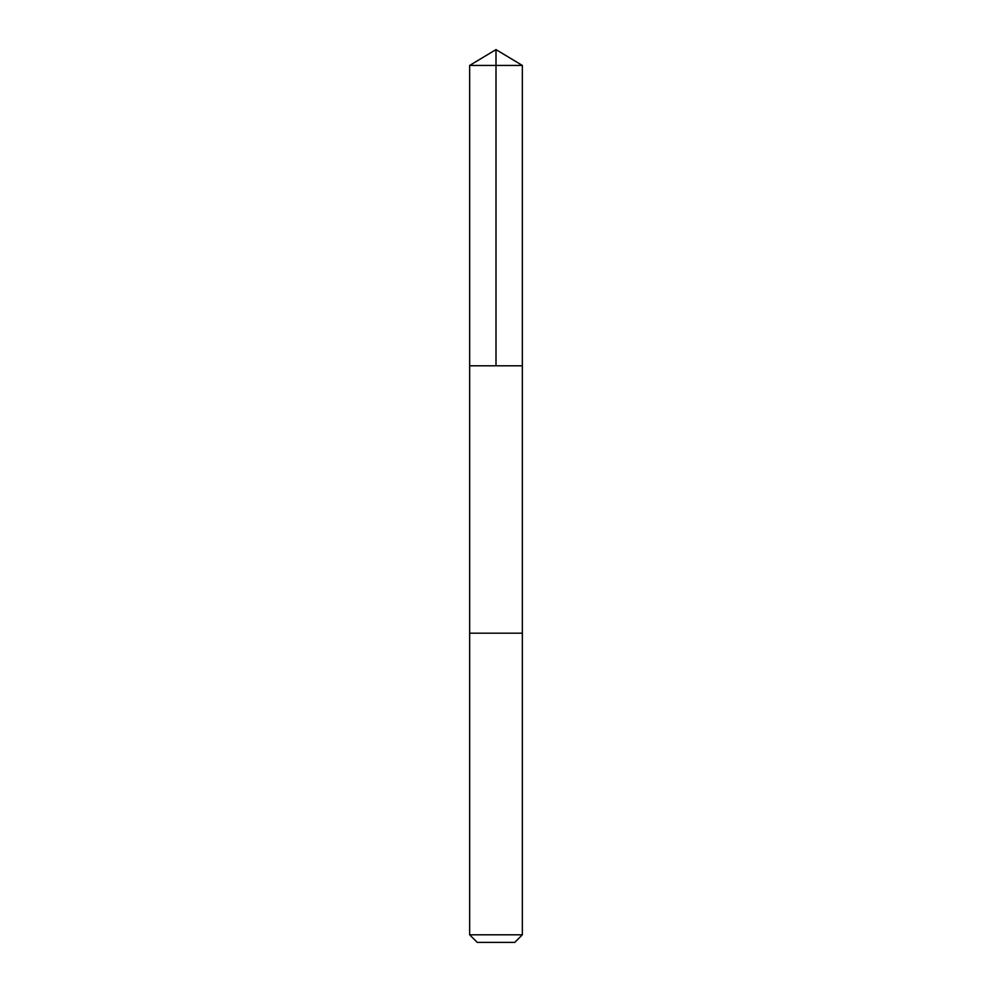 <?xml version="1.0" encoding="UTF-8"?>
<svg xmlns="http://www.w3.org/2000/svg" width="992" height="992" viewBox="0 0 992 992"><rect width="100%" height="100%" fill="white"/><g stroke="black" fill="none" stroke-linecap="round" stroke-linejoin="round"><path stroke-width="1.49" d="M469.65 365.788L522.35 365.788L522.35 65.435L469.65 65.435L469.65 365.788L522.35 365.788L522.35 633.181L469.65 633.181L469.65 365.788M504.754 633.181L469.65 633.181L469.65 934.799L522.35 934.799L522.35 633.181L504.754 633.181M522.35 934.799L514.736 942.4L477.264 942.4L469.65 934.799M496 365.788L496 49.6L469.65 65.435M496 49.6L522.35 65.435"/></g></svg>
